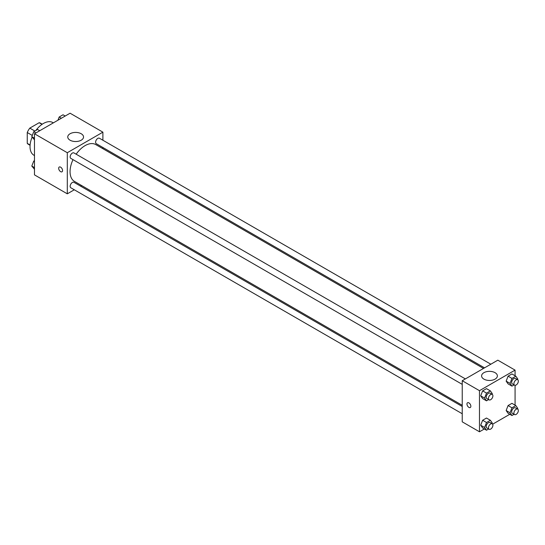 <?xml version="1.0" encoding="UTF-8"?>
<svg xmlns="http://www.w3.org/2000/svg" width="545" height="545" viewBox="0 0 545 545"><rect width="100%" height="100%" fill="white"/><g stroke="black" fill="none" stroke-linecap="round" stroke-linejoin="round"><path stroke-width="0.82" d="M34.873 131.045L29.798 128.123L39.165 122.714A12.181 7.037 120 0 1 40.575 123.218L42.265 124.192M30.104 144.997L27.25 143.349A12.181 7.037 120 0 0 28.388 144.316L30.077 145.29M27.25 143.349L27.25 132.53A12.181 7.037 120 0 1 29.798 128.123M32.284 135.439L27.25 132.53M42.013 124.355L39.165 122.714M32.121 137.122A18.877 10.9 120 0 0 30.029 146.612A18.877 10.9 120 0 0 33.94 155.257L34.478 155.563M53.362 122.863L52.824 122.557A18.877 10.9 120 0 0 35.902 130.453M74.297 189.776L67.301 193.822L34.478 174.87L34.478 133.763L70.08 113.21L102.896 132.162L102.896 140.242M102.896 147.511L102.896 148.703M70.06 133.757A7.889 4.558 180 0 1 78.664 132.769A7.889 4.558 180 0 1 83.535 136.979A7.889 4.558 180 0 1 75.646 141.536A7.889 4.558 180 0 1 67.75 136.979A7.889 4.558 180 0 1 70.06 133.757M67.301 193.822L67.301 152.716L34.478 133.763M67.301 152.716L102.896 132.162M59.248 167.029A2.752 1.587 -120 0 0 58.826 169.236A2.752 1.587 -120 0 0 60.624 171.661A2.752 1.587 60 0 1 58.826 169.236A2.752 1.587 60 0 1 59.248 167.029A2.752 1.587 60 0 1 62.001 168.616A2.752 1.587 60 0 1 62.001 171.798A2.752 1.587 60 0 1 60.624 171.661A2.752 1.587 -120 0 0 62.001 171.798M81.627 185.545L80.592 186.145M465.376 378.911L73.943 152.92A3.147 1.819 120 0 0 70.802 154.732A3.147 1.819 120 0 0 70.802 158.37L462.235 384.361M462.235 406.481L73.943 182.309A3.147 1.819 120 0 0 71.518 183.154A3.147 1.819 120 0 0 70.148 186.315A3.147 1.819 120 0 0 70.802 187.759L462.235 413.75M490.834 364.21L99.401 138.219A3.147 1.819 120 0 0 96.976 139.064A3.147 1.819 120 0 0 95.6 142.231A3.147 1.819 120 0 0 96.254 143.669L484.539 367.848M73.01 159.644A21.269 12.283 120 0 0 70.06 171.675A21.269 12.283 120 0 0 74.461 181.41L462.235 405.289M483.504 368.447L95.736 144.568A21.269 12.283 120 0 0 76.157 154.194M484.355 428.969L479.477 431.79L462.235 421.83L462.235 380.723L497.83 360.17L515.073 370.13L515.073 375.764M492.632 424.194L509.813 414.275M480.697 395.834L482.625 398.579L480.697 395.834L482.625 390.867L480.697 395.834L484.587 398.082L486.515 393.115L490.371 390.894L492.298 393.633L492.04 394.301M486.474 388.646L482.625 390.867L486.474 388.646L490.371 390.894M506.148 381.139L508.076 383.878L506.148 381.139L508.076 376.173L506.148 381.139L510.045 383.387L511.966 378.421L515.822 376.193L517.75 378.939L517.491 379.606M511.932 373.945L508.076 376.173L511.932 373.945L515.822 376.193M506.148 410.528L508.076 413.274L506.148 410.528L508.076 405.562L506.148 410.528L510.045 412.776L511.966 407.81L515.822 405.589L517.75 408.328L517.491 408.995M511.932 403.341L508.076 405.562L511.932 403.341L515.822 405.589M479.477 431.79L479.477 390.683L515.073 370.13M515.073 385.315L515.073 405.153M480.697 425.229L482.625 427.968L480.697 425.229L482.625 420.263L480.697 425.229L484.587 427.478L486.515 422.511L490.371 420.284L492.298 423.022L492.04 423.69M486.474 418.035L482.625 420.263L486.474 418.035L490.371 420.284M483.906 379.129A7.889 4.558 180 0 1 481.596 375.907A7.889 4.558 180 0 1 489.485 371.349A7.889 4.558 180 0 1 497.381 375.907A7.889 4.558 180 0 1 492.51 380.117A7.889 4.558 180 0 1 483.906 379.129M479.477 390.683L462.235 380.723M470.853 406.257A2.752 1.587 60 0 1 470.281 407.517A2.752 1.587 60 0 1 467.528 405.93A2.752 1.587 60 0 1 467.528 402.748A2.752 1.587 60 0 1 469.654 403.484A2.752 1.587 60 0 1 470.853 406.257M467.535 402.748A2.752 1.587 -120 0 0 467.535 405.93A2.752 1.587 -120 0 0 470.287 407.517M488.633 399.601L486.515 400.827L484.587 398.082M492.244 394.417L490.016 393.136A3.147 1.819 120 0 0 487.591 393.974A3.147 1.819 120 0 0 486.215 397.142A3.147 1.819 120 0 0 486.869 398.586L489.097 399.867A3.147 1.819 120 0 0 492.244 398.048A3.147 1.819 120 0 0 492.244 394.417A3.147 1.819 120 0 0 489.819 395.261A3.147 1.819 120 0 0 488.443 398.429A3.147 1.819 120 0 0 489.097 399.867M486.515 400.827L482.625 398.579M486.515 393.115L482.625 390.867M514.085 384.906L511.966 386.126L510.045 383.387M517.696 379.722L515.468 378.434A3.147 1.819 120 0 0 513.043 379.279A3.147 1.819 120 0 0 511.673 382.447A3.147 1.819 120 0 0 512.32 383.884L514.548 385.172A3.147 1.819 120 0 0 517.696 383.353A3.147 1.819 120 0 0 517.696 379.722A3.147 1.819 120 0 0 515.27 380.567A3.147 1.819 120 0 0 513.894 383.734A3.147 1.819 120 0 0 514.548 385.172M511.966 386.126L508.076 383.878M511.966 378.421L508.076 376.173M488.633 428.99L486.515 430.216L484.587 427.478M492.244 423.806L490.016 422.525A3.147 1.819 120 0 0 487.591 423.37A3.147 1.819 120 0 0 486.215 426.531A3.147 1.819 120 0 0 486.869 427.975L489.097 429.256A3.147 1.819 120 0 0 492.244 427.444A3.147 1.819 120 0 0 492.244 423.806A3.147 1.819 120 0 0 489.819 424.65A3.147 1.819 120 0 0 488.443 427.818A3.147 1.819 120 0 0 489.097 429.256M486.515 430.216L482.625 427.968M486.515 422.511L482.625 420.263M514.085 414.295L511.966 415.522L510.045 412.776M517.696 409.111L515.468 407.83A3.147 1.819 120 0 0 513.043 408.668A3.147 1.819 120 0 0 511.673 411.836A3.147 1.819 120 0 0 512.32 413.28L514.548 414.561A3.147 1.819 120 0 0 517.696 412.749A3.147 1.819 120 0 0 517.696 409.111A3.147 1.819 120 0 0 515.27 409.956A3.147 1.819 120 0 0 513.894 413.124A3.147 1.819 120 0 0 514.548 414.561M511.966 415.522L508.076 413.274M511.966 407.81L508.076 405.562M34.478 139.847L31.808 136.672L33.736 131.706L37.585 129.478L39.744 130.725M34.478 138.212L31.808 136.672M35.895 132.953L33.736 131.706M57.94 120.22L59.187 117.011L63.043 114.784L65.202 116.031M61.347 118.258L59.187 117.011M34.478 169.236L31.808 166.061L33.736 161.095L34.478 160.666M34.478 167.608L31.808 166.061M34.478 161.531L33.736 161.095"/></g></svg>
